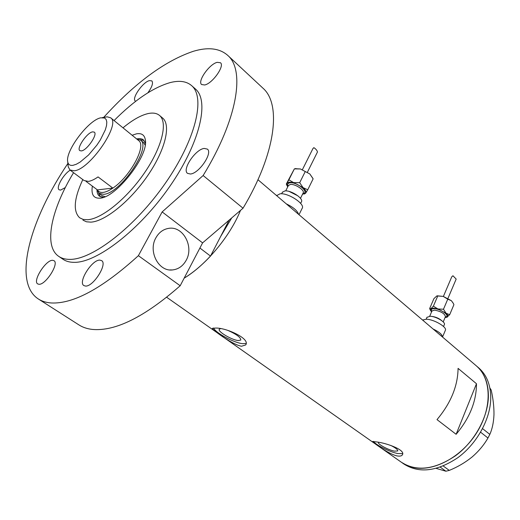 <?xml version="1.0" encoding="UTF-8"?>
<svg xmlns="http://www.w3.org/2000/svg" width="520" height="520" viewBox="0 0 520 520"><rect width="100%" height="100%" fill="white"/><g stroke="black" fill="none" stroke-linecap="round" stroke-linejoin="round"><path stroke-width="0.78" d="M220.435 328.718L219.343 329.206C217.139 331.357 231.868 340.106 238.342 340.535L240.812 340.048C240.858 337.532 236.652 334.36 228.189 330.538M378.469 442.273L378.437 442.312C377.039 443.846 388.167 449.982 394.401 451.132L397.774 450.97C398.015 449.774 395.694 447.922 390.806 445.425M396.812 455.865C399.809 456.424 401.681 456.053 402.428 454.76C405.697 449.982 386.932 443.255 377.188 442.013L372.58 441.467C371.521 441.318 387.368 453.57 396.812 455.865M373.522 441.389C375.642 444.932 389.786 452.004 397.787 453.538L402.643 453.648M241.527 346.242L245.655 344.949C250.712 338.709 226.07 327.678 215.774 328.062L212.492 328.296C210.672 328.536 231.953 344.624 241.527 346.242M213.59 327.99C215.553 332.956 234.377 343.044 242.781 343.681L246.058 343.408M229.073 220.181L220.578 236.613L231.732 217.906L220.578 236.613L210.509 256.087L199.901 248.027M413.257 467.474L406.972 465.439L401.407 462.274C416.579 471.868 434.584 469.716 455.416 455.819C474.312 441.935 487.767 417.729 488.378 397.066C488.572 383.552 484.627 373.21 476.541 366.035C491.452 378.638 492.375 407.491 477.035 432.211C461.838 456.996 433.498 472.141 413.257 467.474M240.506 210.386C230.119 236.151 206.037 265.057 184.145 278.174C193.044 272.695 201.825 265.33 210.509 256.087M476.138 365.697L476.541 366.035L476.138 365.697M458.075 368.375C457.828 386.054 450.808 403.13 437.008 419.614L456.118 434.291C469.677 418.132 476.463 401.278 476.476 383.734L458.075 368.375M476.476 383.734L456.118 434.291M286.306 203.879C293.3 207.214 297.388 210.704 298.584 214.344C297.388 210.704 293.3 207.214 286.306 203.879M433.05 328.965C439.179 331.89 442.325 334.568 442.494 337.019C442.325 334.568 439.179 331.89 433.05 328.965M401.869 462.599L403.884 464.016C419.075 473.623 437.073 471.504 457.873 457.652C476.743 443.82 490.152 419.66 490.731 399.022C490.9 385.522 486.941 375.187 478.842 367.998L478.446 367.66M489.879 388.005L491.185 390.007C493.142 398.632 494.065 406.868 493.974 414.7C493.643 422.376 492.258 428.942 489.827 434.388L487.955 438.003C484.055 444.873 478.757 451.204 472.075 457.002C465.238 462.521 457.639 466.993 449.28 470.399L445.881 471.218L436.202 468.39M491.185 390.007L490.074 389.071M482.56 428.616L489.827 434.388M487.955 438.003L480.597 432.198M443.222 465.991L449.28 470.399M445.881 471.218L440.251 467.135M132.073 135.272L136.428 133.848C141.629 132.919 144.606 134.966 145.353 139.997C148.72 155.838 115.927 197.847 99.951 198.159L99.834 198.172C93.528 198.478 91.039 194.461 92.365 186.121M145.379 143.435L143.37 139.822L142.376 139.172L139.906 138.554L136.702 138.899M145.171 145.126L143.488 142.513L140.478 140.088C152.035 146.926 120.133 193.999 103.513 194.317L98.943 193.291L96.856 189.469M143.956 140.4L139.952 139.704M82.803 179.582C73.957 198.633 72.91 211.38 79.677 217.808L83.161 219.414L87.562 219.739C101.641 218.985 126.887 198.601 144.404 172.991C162.006 147.407 168.051 122.447 159.562 115.479C156.774 113.139 152.899 112.522 147.94 113.607C140.615 115.356 132.321 120.081 123.058 127.784M96.974 190.028C97.026 192.875 97.831 194.916 99.398 196.15L103.538 197.294M98.566 192.972L100.237 196.677M102.044 195.598L105.124 196.677M100.822 117.812C88.569 119.88 64.968 151.281 67.743 161.889C68.276 164.6 70.025 165.744 72.989 165.321L76.258 164.274L80.067 162.136L88.556 154.986L96.817 145.21L100.341 139.932L105.306 129.883L106.522 125.606L106.815 122.103L106.171 119.541L104.644 118.02L100.822 117.812M105.359 117.124L107.25 116.831L110.682 117.812C121.18 123.845 89.655 169.819 74.165 170.794L69.947 169.994L68.224 166.829L68.075 165.302M81.432 150.91C86.983 150.339 97.962 134.27 94.296 132.126L92.593 131.865C86.957 132.645 76.206 148.453 79.84 150.638L81.432 150.91M85.982 181.363L97.428 189.897C98.501 191.847 100.392 192.686 103.109 192.413C105.859 192.088 109.103 190.645 112.847 188.097C129.214 177.463 145.737 147.927 139.412 141.18L137.495 139.633M70.057 170.079L84.058 180.511L88.361 181.395C91.078 181.019 94.302 179.524 98.046 176.911L112.847 188.097L97.428 189.897M136.578 138.899L140.478 140.088M110.682 117.812L139.412 141.18M155.922 237.757C158.97 232.408 163.196 229.281 168.61 228.378C182.969 225.68 194.194 246.454 186.212 260.24C182.982 266.071 178.367 269.308 172.38 269.952C158.581 271.752 147.901 251.297 155.922 237.757M82.973 220.175L86.483 221.793L90.896 222.138C105.02 221.442 130.254 201.143 147.713 175.591C165.263 150.059 171.217 125.106 162.669 118.085L159.562 115.479M73.561 172.692C51.37 209.209 43.29 245.707 58.545 256.243C61.516 258.343 65.254 259.382 69.771 259.382C92.287 259.838 135.135 226.817 165.341 183.242C195.696 139.718 205.641 97.487 191.692 85.69C186.55 81.237 179.328 80.216 170.02 82.635C152.958 87.62 134.31 100.256 114.081 120.549M58.994 256.548L62.829 259.149C65.819 261.261 69.582 262.327 74.12 262.346C96.733 262.912 139.555 230.087 169.637 186.635C199.869 143.234 209.631 101.01 195.572 89.115L195.202 88.784M67.892 163.442C30.128 219.375 12.5 281.73 38.051 298.792C41.652 301.19 46.027 302.582 51.168 302.965C73.288 304.103 102.362 288.346 138.385 255.684L180.186 285.753C144.651 316.933 115.388 331.494 92.398 329.427C87.041 328.829 82.433 327.243 78.572 324.682L38.727 299.221M227.936 55.556L263.094 88.309C281.554 104.429 275.795 153.517 243.042 208.208L203.138 175.526C237.523 119.502 245.213 70.519 227.936 55.556C219.791 48.269 208.273 46.845 193.375 51.279C164.859 60.911 134.966 82.94 103.708 117.364M204.211 148.428C195.52 149.24 181.857 169.526 187.493 173.342L190.392 174.011C198.952 173.589 213.025 152.88 207.363 149.103L204.211 148.428M99.859 260.117C92.047 259.5 77.74 282.152 83.856 285.565L85.43 286.052C93.119 287.066 107.79 263.965 101.641 260.637L99.859 260.117M52.637 260.312C45.903 259.733 32.337 281.073 37.694 283.907L38.903 284.271C45.526 285.194 59.404 263.452 54.009 260.702L52.637 260.312M70.187 170.177C63.486 174.122 55.705 187.824 59.105 189.781L60.613 190.093L65.325 187.558M147.907 92.768C152.055 86.957 153.381 82.999 151.873 80.899L149.461 80.613C142.87 81.984 131.404 98.456 135.285 101.023L135.72 101.29M217.211 62.335C209.424 63.999 197.203 81.348 201.604 84.533L204.678 84.981C212.355 83.609 224.926 65.916 220.493 62.758L217.211 62.335M263.094 88.309L262.542 87.796M203.138 175.526L162.156 211.919L138.385 255.684M243.042 208.208L202.592 242.879L180.186 285.753M202.592 242.879L162.156 211.919M447.974 298.376L456.176 279.071L452.953 275.756L451.763 276.809L443.378 296.459M446.751 317.317L449.683 314.704L446.062 313.235L443.476 309.244L437.885 308.958L433.381 306.176L430.969 308.627L433.687 308.159L437.885 308.958L446.062 313.235C447.993 315.01 448.37 316.303 447.2 317.115L445.049 317.558M426.953 317.35L430.216 316.251C436.059 316.394 446.03 322.348 444.327 324.662L443.547 326.508M422.539 320.002L426.452 319.202C434.232 319.417 447.584 327.373 445.322 330.401L442.526 337.044M436.872 295.906L433.907 298.649L429.644 308.581L430.969 308.627L430.56 310.518L431.568 311.896M429.644 308.581L430.131 309.641M437.209 295.808L443.241 296.413L451.373 300.683L453.265 303.264M436.956 295.887L443.241 296.413L447.759 299.169L451.373 300.683L453.382 303.485L453.915 304.668L449.683 314.704M447.759 299.169L443.476 309.244M437.678 296.153L433.381 306.176M307.45 172.139L317.473 151.977C317.077 150.417 315.881 148.98 313.878 147.654L312.995 148.46L302.432 169.605M304.401 194.038L305.663 193.174L307.743 189.774L303.056 187.609L299.695 182.689L293.592 182.605L288.886 179.803L286.904 183.261L289.289 182.111L293.592 182.605L303.056 187.609C305.591 189.93 306.462 191.789 305.663 193.174L302.497 194.292M282.347 192.322L284.869 190.925C291.077 190.047 304.044 198.718 301.366 201.903L300.632 203.385M276.699 195.631L280.02 193.804C288.275 192.667 305.663 204.25 302.101 208.429L299.007 214.708M286.884 185.367L286.306 184.035L286.904 183.261L286.884 185.367L287.749 186.843M286.306 184.035L294.353 168.889L300.417 168.968L309.829 173.959L312.975 178.522M295.172 168.708L300.417 168.968L309.829 173.959L313.131 178.861L307.743 189.774M305.156 171.73L299.695 182.689M295.939 168.539L294.353 168.889L288.886 179.803M443.209 321.913L445.432 316.654C444.737 313.593 441.097 311.409 434.512 310.102L431.951 310.993M431.815 311.311C430.729 309.536 431.548 308.659 434.291 308.685C440.993 308.796 450.97 316.355 445.302 316.972M431.464 316.387L431.815 316.394C435.695 316.882 439.049 318.338 441.87 320.762M300.489 198.347L303.127 193.011C305.233 190.476 295.211 183.729 290.368 184.451L288.386 185.569M288.119 186.102C287.222 184.203 287.872 183.099 290.075 182.793C297.2 181.805 310.128 192.758 302.861 193.544M289.211 191.458L297.947 195.871M245.901 344.454L245.655 344.949M166.719 297.291L401.407 462.274M257.953 179.712L478.842 367.998M145.451 142.201L145.353 139.997M102.616 197.6L99.951 198.159M67.743 161.889L68.224 166.829M99.073 193.388L102.174 195.696M102.317 117.591L107.25 116.831M191.692 85.69L195.572 89.115M169.826 269.925L172.38 269.952M431.977 310.94L429.702 316.238M427.031 317.168L426.166 319.189M430.56 310.518L430.001 309.374M288.405 185.536L285.714 190.899M282.51 192.01L281.613 193.791M276.906 195.221L276.679 195.676"/></g></svg>
